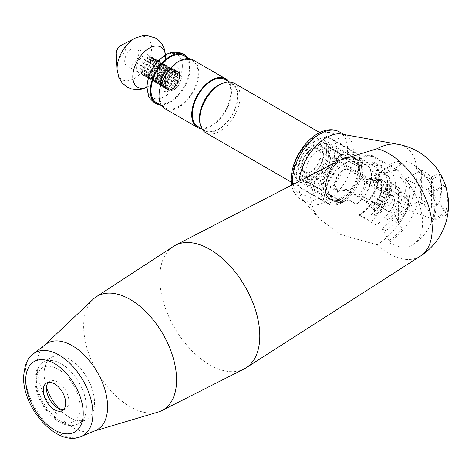 <?xml version="1.0" encoding="UTF-8"?>
<svg xmlns="http://www.w3.org/2000/svg" width="472" height="472" viewBox="0 0 472 472"><rect width="100%" height="100%" fill="white"/><g stroke="black" fill="none" stroke-linecap="round" stroke-linejoin="round"><path stroke-width="0.35" stroke-dasharray="2.36 1.77" d="M444.37 182.375A58.469 33.76 0 0 0 438.807 173.773L431.579 176.817L421.632 169.967L418.452 171.808A47.619 27.494 -60 0 1 418.452 201.426L405.743 208.766A31.742 18.325 120 0 1 402.073 215.61L402.073 228.95A45.347 26.184 -60 0 1 388.957 240.626L388.957 242.478A47.56 27.459 -120 0 0 413.543 244.337A47.56 27.459 -120 0 0 419.803 205.981A47.56 27.459 -120 0 0 388.957 164.811L388.957 166.669A45.347 26.184 -60 0 1 402.073 163.194L395.017 168.675L398.864 170.899L398.864 176.699A29.931 17.281 -60 0 1 399.082 176.817A29.931 17.281 -60 0 1 398.864 211.745L398.864 217.545L395.017 215.326L402.073 228.95M431.06 222.288A44.026 25.417 0 0 0 418.452 201.426L421.632 199.591L431.579 206.435L438.807 203.397A58.469 33.76 0 0 1 445.497 216.011L443.869 214.896L431.06 222.288A32.857 18.968 120 0 0 434.895 206.612A32.857 18.968 120 0 0 431.06 192.665A44.026 25.417 0 0 0 429.437 182.375A44.026 25.417 0 0 0 418.452 171.808A47.619 27.494 120 0 0 411.13 163.353A47.619 27.494 120 0 0 388.957 164.811M431.06 192.665L443.869 185.272L445.497 186.393M421.632 199.591L421.632 169.967M402.073 163.194L402.073 176.54A31.742 18.325 120 0 1 405.743 179.142L418.452 171.808L431.55 179.832A47.619 27.494 120 0 1 431.55 207.904L418.452 201.426A47.619 27.494 -60 0 1 388.957 242.478M431.579 176.817L431.579 186.34C427.213 186.859 427.213 190.381 431.579 196.912L431.579 206.435M431.579 186.34L431.579 196.912M438.807 203.397A60.705 40.055 128.4 0 0 438.807 173.773M445.497 216.011A37.565 19.718 -115.8 0 0 448.4 200.411M443.869 214.896L443.869 185.272M445.397 185.862L433.39 192.8A34.757 20.066 -60 0 1 433.39 219.468L445.556 212.447A50.598 29.211 120 0 0 446.996 191.585M433.39 219.468L405.743 208.766A31.742 18.325 -60 0 0 405.743 179.142L433.39 192.8M431.55 179.832L439.668 175.147A58.481 35.483 -177.3 0 1 444.73 183.372M445.556 212.447A58.481 31.948 -2.5 0 0 439.668 203.214L431.55 207.904M439.668 175.147A58.469 33.76 -60 0 1 439.668 203.214M402.073 176.54L400.787 177.808A29.931 17.281 120 0 1 401.005 177.932A29.931 17.281 120 0 1 400.787 212.86L402.073 215.61M400.787 212.86L398.864 211.745M400.787 177.808L398.864 176.699M398.864 217.545A35.37 20.42 -60 0 1 385.748 230.613L385.748 218.347A20.408 11.782 120 0 0 397.737 200.364A20.408 11.782 120 0 0 394.321 185.065A20.408 11.782 120 0 0 385.748 185.242L385.748 172.976A35.37 20.42 -60 0 1 398.864 170.899M385.748 230.613L381.901 228.395L388.957 240.626M388.957 166.669L381.901 170.752A35.37 20.42 -60 0 1 395.017 168.675M385.748 172.976L381.901 170.752M385.748 185.242L388.957 187.089L388.957 188.953L396.651 193.402A18.137 10.473 -60 0 1 404.085 193.325A18.137 10.473 -60 0 1 407.159 206.807A18.137 10.473 -60 0 1 396.651 222.778L398.091 222.855L398.574 221.645A15.417 8.903 120 0 0 407.843 203.851A15.417 8.903 120 0 0 398.574 196.753L396.651 193.402M398.574 196.753L398.574 221.645M388.957 188.953A18.137 10.473 -60 0 1 396.392 188.883A18.137 10.473 -60 0 1 399.459 202.364A18.137 10.473 -60 0 1 388.957 218.335L396.651 222.778M388.957 218.335L388.957 220.2A20.408 11.782 120 0 0 400.946 202.217A20.408 11.782 120 0 0 397.524 186.918A20.408 11.782 120 0 0 388.957 187.089M385.748 218.347L388.957 220.2M395.017 215.326A35.37 20.42 -60 0 1 381.901 228.395M173.277 246.502A70.759 40.852 -120 0 0 159.731 278.214A70.759 40.852 60 0 0 189.886 348.643A70.759 40.852 60 0 0 244 368.998M339.645 160.327L321.874 173L314.635 182.452L310.511 197.508L313.414 210.117L318.966 218.63L340.749 234.572L377.034 244.779A61.177 35.323 -120 0 0 388.957 253.6A61.177 35.323 -120 0 0 420.351 256.137M158.173 412.044A65.702 37.931 60 0 1 109.445 389.193A65.702 37.931 60 0 1 83.656 326.264A65.702 37.931 -120 0 1 93.09 299.307M45.489 344.477A49.914 28.822 -120 0 0 44.167 345.61A49.914 28.822 -120 0 0 37.005 366.089A49.914 28.822 -120 0 0 56.593 413.897A49.914 28.822 -120 0 0 93.615 431.26A49.914 28.822 -120 0 0 95.255 430.682M48.303 382.373A15.871 9.163 -120 0 1 49.743 381.164A15.871 9.163 -120 0 1 61.974 385.412A15.871 9.163 -120 0 1 68.906 401.389A15.871 9.163 60 0 1 65.614 408.652A15.871 9.163 60 0 1 63.85 409.295M58.622 408.363A35.642 20.579 -120 0 0 86.919 419.177A35.642 20.579 -120 0 0 94.518 402.74A35.642 20.579 -120 0 0 78.818 366.72A35.642 20.579 -120 0 0 51.277 357.452A35.642 20.579 -120 0 0 44.114 373.635A35.642 20.579 -120 0 0 46.498 387.359M341.539 134.06A38.999 22.514 -60 0 1 345.893 135.641A38.999 22.514 -60 0 1 353.971 153.494A38.999 22.514 120 0 1 336.949 192.741A38.999 22.514 120 0 1 306.894 203.19A38.999 22.514 120 0 1 303.348 200.211A38.999 22.514 120 0 1 298.817 185.337A38.999 22.514 -60 0 1 299.024 181.331M337.297 152.013A29.022 16.756 -60 0 1 324.63 181.218A29.022 16.756 -60 0 1 302.263 188.995A29.022 16.756 -60 0 1 296.251 175.708A29.022 16.756 -60 0 1 308.924 146.503A29.022 16.756 -60 0 1 331.285 138.727A29.022 16.756 -60 0 1 337.297 152.013M346.92 157.565A29.022 16.756 -60 0 1 346.914 157.996L346.596 157.967A28.568 16.496 -60 0 0 346.596 157.536L346.914 157.141A29.022 16.756 -60 0 1 346.92 157.565M342.796 202.152L326.766 192.895A29.022 16.756 -60 0 1 326.028 193.319L342.058 202.577L342.43 201.627L342.796 202.152A29.022 16.756 -60 0 0 362.95 167.247L346.914 157.996M342.058 202.577A29.022 16.756 -60 0 1 327.916 203.804A29.022 16.756 -60 0 1 321.91 190.942L305.88 181.685A29.022 16.756 -60 0 1 305.874 181.266A29.022 16.756 -60 0 1 305.88 180.835L306.192 180.864A28.568 16.496 -60 0 0 306.192 181.289L305.88 181.685M342.43 201.627L341.468 201.072L340.961 201.361A28.568 16.496 -60 0 1 326.86 202.671A28.568 16.496 -60 0 1 320.948 189.809L321.585 189.596L320.948 189.378A28.568 16.496 -60 0 1 340.961 154.71L341.468 155.158L341.333 154.497A28.568 16.496 120 0 1 355.434 153.188A28.568 16.496 120 0 1 361.346 166.055L361.346 166.48A28.568 16.496 120 0 1 341.333 201.149L326.583 192.635A28.568 16.496 -60 0 1 326.394 192.741A28.568 16.496 -60 0 1 326.211 192.847L326.028 193.319M326.211 146.196A28.568 16.496 -60 0 1 326.394 146.09A28.568 16.496 -60 0 1 326.583 145.984L326.766 145.506A29.022 16.756 -60 0 0 326.028 145.936L340.961 154.71M340.961 201.361L326.211 192.847M320.948 189.809L306.192 181.289M320.948 189.378L306.192 180.864M234.218 83.208A28.568 16.496 120 0 1 238.602 106.1A28.568 16.496 120 0 1 219.934 131.275A28.568 16.496 -60 0 1 205.65 132.691M341.333 154.497L326.583 145.984M361.346 166.055L346.596 157.536M361.346 166.48L346.596 157.967M218.654 85.361A26.756 15.446 -60 0 1 237.569 96.288A26.756 15.446 -60 0 1 218.654 129.057A26.756 15.446 -60 0 1 199.733 118.136M201.975 128.998L205.049 130.773A27.211 15.712 -60 0 0 226.017 123.487A27.211 15.712 -60 0 0 237.894 96.099A27.211 15.712 120 0 0 232.259 83.644A27.211 15.712 120 0 0 223.71 82.854M205.049 130.773A27.211 15.712 -60 0 1 200.087 123.764M197.992 126.702A27.211 15.712 120 0 0 218.961 119.41A27.211 15.712 120 0 0 230.837 92.028A27.211 15.712 120 0 0 225.203 79.573M201.538 128.744A28.113 16.231 120 0 0 221.48 117.357A28.113 16.231 120 0 0 231.481 91.656A28.113 16.231 -60 0 0 228.743 81.621M164.834 108.601A28.113 16.231 120 0 0 186.499 101.073A28.113 16.231 120 0 0 198.771 72.776A28.113 16.231 -60 0 0 192.948 59.903M198.128 73.148A27.211 15.712 120 0 0 192.493 60.687A27.211 15.712 120 0 0 171.531 67.98A27.211 15.712 120 0 0 159.648 95.362A27.211 15.712 120 0 0 165.288 107.817A27.211 15.712 120 0 0 186.251 100.53A27.211 15.712 120 0 0 198.128 73.148M156.627 102.819A27.211 15.712 120 0 0 177.596 95.527A27.211 15.712 120 0 0 189.473 68.145A27.211 15.712 120 0 0 183.838 55.69M187.496 57.802A28.178 16.266 120 0 1 190.157 67.75A28.178 16.266 -60 0 1 160.291 104.931M341.333 201.149L342.43 200.517A26.756 15.446 -60 0 1 323.509 189.596A26.756 15.446 -60 0 1 342.43 156.828A26.756 15.446 -60 0 1 361.346 167.749A26.756 15.446 -60 0 1 342.43 200.517M362.95 167.247L362.313 167.194L362.95 166.398A29.022 16.756 120 0 0 356.938 153.536A29.022 16.756 120 0 0 342.796 154.763L342.43 155.713L342.058 155.188A29.022 16.756 120 0 0 321.91 190.092L322.547 190.151L321.91 190.942M342.43 155.713L341.468 155.158M342.796 154.763L326.766 145.506M342.058 155.188L326.028 145.936M321.91 190.092L305.88 180.835M362.95 166.398L346.914 157.141M322.547 190.151L321.585 189.596M362.313 167.194L361.346 166.64L361.346 167.749M359.422 168.858A24.037 13.877 -60 0 1 348.932 193.048A24.037 13.877 -60 0 1 330.412 199.485A24.037 13.877 -60 0 1 325.432 188.481A24.037 13.877 120 0 1 335.922 164.297A24.037 13.877 120 0 1 354.448 157.855A24.037 13.877 120 0 1 359.422 168.858M349.144 161.129L356.248 165.23A24.037 13.877 -60 0 1 366.632 164.893A24.037 13.877 -60 0 1 371.611 175.897A24.037 13.877 -60 0 1 356.248 204.293L349.144 200.193L341.061 203.001L333.214 201.102L326.364 189.018C325.951 177.867 339.48 165.519 349.144 161.129A61.177 35.323 -120 0 0 349.009 161.418C339.533 165.702 326.288 177.897 326.695 188.841L333.385 200.677L341.079 202.523L349.009 199.744A61.177 35.323 60 0 0 349.144 200.193M358.46 168.675A23.582 13.617 -60 0 1 348.171 192.405A23.582 13.617 -60 0 1 329.999 198.724A23.582 13.617 -60 0 1 329.887 198.659A23.582 13.617 -60 0 1 325.114 187.927A23.582 13.617 120 0 1 335.332 164.274A23.582 13.617 120 0 1 353.463 157.813A23.582 13.617 120 0 1 353.581 157.878A23.582 13.617 120 0 1 358.46 168.675M356.248 165.23L356.248 165.601A23.582 13.617 -60 0 1 366.408 165.283A23.582 13.617 -60 0 1 371.287 176.08A23.582 13.617 -60 0 1 356.248 203.922L349.009 199.744M356.248 165.601L349.009 161.418M356.248 203.922L356.248 204.293M342.43 198.482A24.261 14.007 -60 0 1 330.3 199.685A24.261 14.007 -60 0 1 326.577 180.239A24.261 14.007 -60 0 1 342.43 158.863A24.261 14.007 -60 0 1 354.56 157.66A24.261 14.007 -60 0 1 358.277 177.1A24.261 14.007 -60 0 1 342.43 198.482M311.225 180.463A24.261 14.007 -60 0 1 299.095 181.667A24.261 14.007 -60 0 1 295.378 162.226A24.261 14.007 -60 0 1 311.225 140.845A24.261 14.007 -60 0 1 323.355 139.647A24.261 14.007 -60 0 1 327.072 159.088A24.261 14.007 -60 0 1 311.225 180.463M295.832 169.542A21.765 12.567 120 0 0 300.339 179.507A21.765 12.567 120 0 0 317.113 173.678A21.765 12.567 120 0 0 326.618 151.772A21.765 12.567 120 0 0 322.111 141.806A21.765 12.567 120 0 0 305.337 147.636A21.765 12.567 120 0 0 295.832 169.542M324.052 153.252A18.137 10.473 120 0 0 320.293 144.945A18.137 10.473 120 0 0 306.316 149.807A18.137 10.473 120 0 0 298.398 168.061A18.137 10.473 120 0 0 302.157 176.363A18.137 10.473 120 0 0 316.134 171.507A18.137 10.473 120 0 0 324.052 153.252M299.041 167.69A17.234 9.947 120 0 0 302.611 175.578A17.234 9.947 120 0 0 315.886 170.964A17.234 9.947 120 0 0 323.408 153.618A17.234 9.947 120 0 0 319.839 145.73A17.234 9.947 120 0 0 306.564 150.35A17.234 9.947 120 0 0 299.041 167.69M302.664 170.528A18.137 10.473 -60 0 1 310.588 152.273A18.137 10.473 -60 0 1 324.565 147.411A18.137 10.473 -60 0 1 328.317 155.713A18.137 10.473 -60 0 1 320.399 173.967A18.137 10.473 -60 0 1 306.422 178.829A18.137 10.473 -60 0 1 302.664 170.528M300.103 172.009A21.765 12.567 120 0 0 304.611 181.974A21.765 12.567 120 0 0 321.385 176.139A21.765 12.567 120 0 0 330.884 154.232A21.765 12.567 120 0 0 326.376 144.267A21.765 12.567 120 0 0 309.602 150.102A21.765 12.567 120 0 0 300.103 172.009M305.874 171.637A17.234 9.947 120 0 0 309.443 179.525A17.234 9.947 120 0 0 322.724 174.905A17.234 9.947 120 0 0 330.247 157.565A17.234 9.947 120 0 0 326.677 149.677A17.234 9.947 120 0 0 313.396 154.297A17.234 9.947 120 0 0 305.874 171.637M329.509 144.509A23.128 13.352 120 0 1 334.412 155.158A23.128 13.352 -60 0 1 324.246 178.51A23.128 13.352 -60 0 1 306.387 184.564A23.128 13.352 -60 0 1 301.702 174.044A23.128 13.352 120 0 1 311.726 150.845A23.128 13.352 120 0 1 329.509 144.509L353.463 157.813M320.205 155.471A12.697 7.334 120 0 0 317.573 149.659A12.697 7.334 120 0 0 307.791 153.064A12.697 7.334 120 0 0 302.245 165.837A12.697 7.334 120 0 0 304.877 171.655A12.697 7.334 120 0 0 314.659 168.25A12.697 7.334 120 0 0 320.205 155.471M346.749 168.333L366.514 179.738A13.605 7.853 -60 0 1 371.676 179.85A13.605 7.853 -60 0 1 374.497 186.074A13.605 7.853 120 0 1 366.514 201.632L346.749 190.222L337.474 191.52L334.017 184.924C335.893 176.357 340.135 170.829 346.749 168.333A61.177 35.323 -120 0 0 346.607 169C340.377 171.336 336.4 176.522 334.683 184.57L337.875 190.706L346.607 189.39L359.133 196.623A12.697 7.334 120 0 0 366.478 182.186A12.697 7.334 120 0 0 363.847 176.375A12.697 7.334 120 0 0 359.133 176.233L359.133 178.505L388.957 195.721L388.957 195.343A10.431 6.024 -60 0 1 392.539 195.555A10.431 6.024 -60 0 1 394.409 202.86A10.431 6.024 -60 0 1 388.957 211.952L376.131 204.547A10.431 6.024 120 0 0 381.582 195.455A10.431 6.024 120 0 0 379.712 188.151A10.431 6.024 120 0 0 376.131 187.939L375.753 175.749A24.939 14.402 -60 0 1 384.32 174.463A24.939 14.402 -60 0 1 391.152 192.405A24.939 14.402 -60 0 1 375.753 216.3L374.508 215.238L374.803 210.783A18.892 10.909 120 0 0 386.527 188.706A18.892 10.909 120 0 0 374.803 180.162L374.361 180.912L373.523 180.794A17.234 9.947 -60 0 1 380.503 180.758A17.234 9.947 -60 0 1 383.435 193.514A17.234 9.947 -60 0 1 373.523 208.677L374.803 210.783M346.607 169L359.133 176.233M301.608 166.209A13.605 7.853 120 0 0 304.422 172.439A13.605 7.853 120 0 0 314.907 168.793A13.605 7.853 120 0 0 320.848 155.099A13.605 7.853 120 0 0 318.028 148.875A13.605 7.853 120 0 0 307.543 152.521A13.605 7.853 120 0 0 301.608 166.209M366.514 201.632L366.514 202.382A14.514 8.378 120 0 0 374.638 189.638A14.514 8.378 120 0 0 372.131 179.065A14.514 8.378 120 0 0 366.514 178.988L366.514 179.738M366.514 178.988L372.88 182.664L374.945 182.977L376.072 181.106L376.131 167.418A35.37 20.42 -60 0 1 389.247 165.342L389.247 171.141A29.931 17.281 -60 0 1 389.459 171.265A29.931 17.281 -60 0 1 389.247 206.193L389.247 211.993A35.37 20.42 -60 0 1 376.131 225.061L376.131 204.547M376.131 225.061L359.457 215.433L359.457 214.689L370.998 221.356A34.468 19.901 120 0 0 384.114 208.105L372.573 201.444L372.573 202.364A35.37 20.42 -60 0 1 359.457 215.433M389.247 171.141L384.114 168.179L384.114 163.306A34.468 19.901 120 0 0 370.998 165.2L370.998 172.256L374.207 174.109L374.207 180.44A18.137 10.473 -60 0 1 381.642 180.363A18.137 10.473 -60 0 1 385.4 188.67A18.137 10.473 -60 0 1 374.207 209.822L374.207 216.152L370.998 214.3L370.998 221.356M374.207 209.822L370.998 207.969L370.998 207.22L373.523 208.677M375.753 216.3L376.072 211.308L372.88 206.063A14.514 8.378 120 0 0 381.01 193.313A14.514 8.378 120 0 0 378.503 182.741A14.514 8.378 120 0 0 372.88 182.664M374.803 180.162L374.508 175.372L375.753 175.749M374.207 180.44L370.998 178.587L370.998 179.336L373.523 180.794M370.998 165.2L359.457 158.539A34.468 19.901 -60 0 1 372.573 156.639L372.573 155.719L389.247 165.342M376.131 167.418L359.457 157.795L359.457 158.539M376.131 187.939L388.957 195.343M346.749 190.222A61.177 35.323 60 0 1 346.607 189.39M359.133 178.505A9.977 5.758 -60 0 1 362.49 178.735A9.977 5.758 -60 0 1 364.29 185.673A9.977 5.758 -60 0 1 359.133 194.352L359.133 196.623M359.133 194.352L388.957 211.568L388.957 211.952M366.514 202.382L372.88 206.063M388.957 211.568A9.977 5.758 120 0 0 394.108 202.889A9.977 5.758 120 0 0 392.309 195.951A9.977 5.758 120 0 0 388.957 195.721M359.457 157.795A35.37 20.42 -60 0 1 372.573 155.719M389.247 211.993L372.573 202.364M372.573 195.52A29.022 16.756 -60 0 0 378.343 175.708A29.022 16.756 -60 0 0 372.573 162.569L372.573 161.518A29.931 17.281 -60 0 1 372.786 161.636A29.931 17.281 -60 0 1 378.981 174.917L378.343 175.708L378.981 175.767A29.931 17.281 -60 0 1 372.573 196.564L372.573 195.52L384.114 202.181L384.114 203.231L372.573 196.564M372.573 201.444A34.468 19.901 -60 0 1 359.457 214.689M389.247 206.193L384.114 203.231L384.114 208.105M378.981 174.917L380.267 175.655A29.931 17.281 -60 0 1 380.267 176.504L378.981 175.767M372.573 162.569L384.114 169.23L384.114 168.179L372.573 161.518M370.998 214.3A25.848 14.921 120 0 0 386.55 191.496A25.848 14.921 120 0 0 382.291 171.837A25.848 14.921 120 0 0 370.998 172.256M384.114 169.23A29.022 16.756 -60 0 1 384.114 202.181M370.998 179.336A17.234 9.947 -60 0 1 377.983 179.301A17.234 9.947 -60 0 1 380.91 192.057A17.234 9.947 -60 0 1 370.998 207.22M370.998 178.587A18.137 10.473 -60 0 1 378.432 178.516A18.137 10.473 -60 0 1 382.19 186.818A18.137 10.473 -60 0 1 370.998 207.969M374.207 216.152A25.848 14.921 120 0 0 389.754 193.349A25.848 14.921 120 0 0 385.494 173.69A25.848 14.921 120 0 0 374.207 174.109M384.114 163.306L372.573 156.639M374.508 175.372A24.52 14.16 -60 0 1 382.898 174.121A24.52 14.16 -60 0 1 389.624 191.744A24.52 14.16 -60 0 1 374.508 215.238M378.343 175.708L380.267 176.504M380.267 175.655L379.624 176.451M161.754 76.753A9.977 5.758 120 0 0 161.383 77.709L140.538 65.673A9.977 5.758 -60 0 1 140.91 64.717L161.754 76.753L161.99 76.458L166.48 79.054L166.645 80.028L166.191 80.482A9.977 5.758 120 0 0 165.601 82.683A9.977 5.758 120 0 0 165.477 83.603A9.977 5.758 120 0 0 165.424 84.624A9.977 5.758 120 0 0 165.477 85.585A9.977 5.758 120 0 0 165.601 86.352A9.977 5.758 120 0 0 166.191 87.875A9.977 5.758 120 0 0 166.563 88.406A9.977 5.758 120 0 0 167.489 89.19A9.977 5.758 120 0 0 167.666 89.285A9.977 5.758 120 0 0 168.233 89.509A9.977 5.758 120 0 0 169.719 89.639A9.977 5.758 120 0 0 170.416 89.532A9.977 5.758 120 0 0 172.109 88.901A9.977 5.758 120 0 0 172.846 88.47A9.977 5.758 120 0 0 174.54 87.149L175.236 86.459A9.977 5.758 120 0 0 176.723 84.606A9.977 5.758 120 0 0 177.289 83.727A9.977 5.758 120 0 0 178.392 81.573A9.977 5.758 120 0 0 178.764 80.618A9.977 5.758 120 0 0 179.348 78.417A9.977 5.758 120 0 0 179.478 77.496A9.977 5.758 120 0 0 179.531 76.476A9.977 5.758 120 0 0 179.478 75.514L179.106 75.373L179.348 74.747A9.977 5.758 120 0 0 178.764 73.225A9.977 5.758 120 0 0 178.392 72.7A9.977 5.758 120 0 0 177.466 71.909A9.977 5.758 120 0 0 177.289 71.815A9.977 5.758 120 0 0 176.723 71.596A9.977 5.758 120 0 0 175.236 71.461A9.977 5.758 120 0 0 174.54 71.573A9.977 5.758 120 0 0 172.846 72.204A9.977 5.758 120 0 0 172.109 72.629A9.977 5.758 120 0 0 170.416 73.951A9.977 5.758 120 0 0 169.719 74.647A9.977 5.758 120 0 0 168.233 76.493A9.977 5.758 120 0 0 167.666 77.373A9.977 5.758 120 0 0 166.563 79.526A9.977 5.758 120 0 0 166.191 80.482L165.76 80.913A10.431 6.024 120 0 0 165.377 82.358L165.843 83.031L165.123 84.146A10.431 6.024 120 0 0 165.1 84.807A10.431 6.024 120 0 0 165.123 85.45L165.843 85.727L165.377 86.942A10.431 6.024 120 0 0 165.76 87.945L166.645 87.804L166.48 88.972A10.431 6.024 120 0 0 167.206 89.55L168.15 89.007L168.315 89.981A10.431 6.024 120 0 0 169.289 90.069L170.174 89.184L170.646 89.857A10.431 6.024 120 0 0 171.755 89.444L172.475 88.329L173.2 88.612A10.431 6.024 120 0 0 174.31 87.745L174.54 87.149A9.977 5.758 120 0 0 175.236 86.459L175.667 86.388A10.431 6.024 120 0 0 176.64 85.172L176.805 84.01L177.749 83.461A10.431 6.024 120 0 0 178.475 82.051L178.31 81.072L179.195 80.187A10.431 6.024 120 0 0 179.578 78.741L179.106 78.075L179.832 76.954A10.431 6.024 120 0 0 179.856 76.293A10.431 6.024 120 0 0 179.832 75.656L179.478 75.514A9.977 5.758 120 0 0 179.348 74.747L179.578 74.157A10.431 6.024 120 0 0 179.195 73.154L178.31 73.296L178.475 72.127A10.431 6.024 120 0 0 177.749 71.549L176.805 72.098L176.64 71.119A10.431 6.024 120 0 0 175.667 71.03L174.782 71.915L174.31 71.242A10.431 6.024 120 0 0 173.2 71.661L172.475 72.776L171.755 72.493A10.431 6.024 120 0 0 170.646 73.361L170.174 74.576L169.289 74.712A10.431 6.024 120 0 0 168.315 75.927L168.15 77.095L167.206 77.638A10.431 6.024 120 0 0 166.48 79.054M140.91 64.717L140.992 65.219L166.645 80.028M174.669 72.741A9.977 5.758 120 0 0 174.54 71.974L153.701 59.938A9.977 5.758 -60 0 1 153.825 60.705L179.832 75.656M175.342 73.066A10.431 6.024 120 0 1 175.366 73.703A10.431 6.024 120 0 1 175.342 74.364L177.584 75.662A10.431 6.024 -60 0 0 177.584 74.358A10.431 6.024 120 0 0 177.336 72.859L179.578 74.157M174.705 70.564L176.953 71.862A10.431 6.024 120 0 0 176.227 70.835L173.985 69.537L173.584 69.921A9.977 5.758 120 0 1 173.956 70.446L174.705 70.564A10.431 6.024 120 0 1 175.088 71.567L177.336 72.859A10.431 6.024 120 0 0 176.953 71.862L179.195 73.154M173.985 69.537A10.431 6.024 120 0 0 173.259 68.959L175.501 70.257A10.431 6.024 120 0 1 176.227 70.835L178.475 72.127M176.64 71.119L174.398 69.821A10.431 6.024 120 0 0 173.425 69.732A10.431 6.024 120 0 0 172.068 69.95L169.731 68.794A9.977 5.758 120 0 1 170.427 68.682L171.177 68.44A10.431 6.024 120 0 1 172.15 68.528L174.398 69.821A10.431 6.024 120 0 1 175.448 70.222A10.431 6.024 120 0 1 175.501 70.257L177.749 71.549M171.177 68.44L175.667 71.03M169.82 68.652A10.431 6.024 120 0 0 168.71 69.065L170.952 70.363A10.431 6.024 120 0 1 172.068 69.95L174.31 71.242M171.755 72.493L169.513 71.195A10.431 6.024 120 0 0 168.404 72.063A10.431 6.024 120 0 0 167.047 73.42L164.911 71.868A9.977 5.758 120 0 1 165.607 71.172L166.156 70.765A10.431 6.024 120 0 1 167.265 69.903L169.513 71.195A10.431 6.024 120 0 1 170.952 70.363L173.2 71.661M166.156 70.765L170.646 73.361M164.799 72.122A10.431 6.024 120 0 0 163.825 73.337L166.067 74.629A10.431 6.024 120 0 1 167.047 73.42L169.289 74.712M161.99 76.458A10.431 6.024 120 0 1 162.716 75.048L164.964 76.34A10.431 6.024 120 0 1 166.067 74.629L168.315 75.927M165.76 80.913L163.513 79.62A10.431 6.024 120 0 0 163.129 81.06A10.431 6.024 120 0 0 162.881 82.848L160.633 81.556L160.663 80.824A9.977 5.758 120 0 1 160.793 79.91L160.887 79.768A10.431 6.024 120 0 1 161.271 78.322L163.513 79.62A10.431 6.024 120 0 1 164.238 77.756A10.431 6.024 120 0 1 164.964 76.34L167.206 77.638M160.887 79.768L165.377 82.358M165.377 86.942L163.129 85.65A10.431 6.024 120 0 0 163.513 86.647A10.431 6.024 -60 0 0 164.238 87.674L161.99 86.382L161.754 85.627A9.977 5.758 -60 0 1 161.383 85.102L161.271 85.355A10.431 6.024 120 0 1 160.887 84.352L163.129 85.65A10.431 6.024 -60 0 1 162.881 84.152A10.431 6.024 -60 0 1 162.881 82.848L165.123 84.146M181.384 77.178A10.431 6.024 120 0 0 179.224 72.405A10.431 6.024 120 0 0 171.188 75.195A10.431 6.024 120 0 0 166.634 85.692A10.431 6.024 120 0 0 168.793 90.471A10.431 6.024 120 0 0 176.835 87.674A10.431 6.024 120 0 0 181.384 77.178M181.065 77.361A9.977 5.758 120 0 0 179 72.794A9.977 5.758 120 0 0 171.312 75.467A9.977 5.758 120 0 0 166.958 85.509A9.977 5.758 120 0 0 169.023 90.075A9.977 5.758 120 0 0 176.711 87.403A9.977 5.758 120 0 0 181.065 77.361M160.633 81.556A10.431 6.024 120 0 0 160.616 82.216A10.431 6.024 120 0 0 160.633 82.854L165.123 85.45M161.271 85.355L165.76 87.945M168.315 89.981L166.067 88.689A10.431 6.024 120 0 0 167.047 88.777A10.431 6.024 -60 0 0 168.404 88.559L165.607 86.754A9.977 5.758 -60 0 1 164.911 86.866L164.799 87.479A10.431 6.024 120 0 1 163.825 87.391L166.067 88.689A10.431 6.024 -60 0 1 165.017 88.288A10.431 6.024 -60 0 1 164.964 88.252A10.431 6.024 120 0 1 164.238 87.674L166.48 88.972M161.99 86.382A10.431 6.024 120 0 0 162.716 86.96L167.206 89.55M164.799 87.479L169.289 90.069M173.2 88.612L170.952 87.314A10.431 6.024 120 0 0 172.068 86.447A10.431 6.024 -60 0 0 173.425 85.096L170.427 83.68A9.977 5.758 -60 0 1 169.731 84.376L169.82 85.149A10.431 6.024 120 0 1 168.71 86.016L170.952 87.314A10.431 6.024 -60 0 1 169.513 88.146A10.431 6.024 120 0 1 168.404 88.559L170.646 89.857M166.156 87.267A10.431 6.024 120 0 0 167.265 86.854L171.755 89.444M169.82 85.149L174.31 87.745M177.749 83.461L175.501 82.169A10.431 6.024 120 0 0 176.227 80.753A10.431 6.024 -60 0 0 176.953 78.895L174.705 77.597L173.956 77.839A9.977 5.758 -60 0 1 173.584 78.794L173.985 79.455A10.431 6.024 120 0 1 173.259 80.871L175.501 82.169A10.431 6.024 -60 0 1 174.398 83.88A10.431 6.024 120 0 1 173.425 85.096L175.667 86.388M171.177 83.798A10.431 6.024 120 0 0 172.15 82.582L176.64 85.172M173.985 79.455L178.475 82.051M179.832 76.954L177.584 75.662A10.431 6.024 -60 0 1 177.336 77.449A10.431 6.024 120 0 1 176.953 78.895L179.195 80.187M174.705 77.597A10.431 6.024 120 0 0 175.088 76.151L179.578 78.741M153.825 60.705L179.106 75.373M179.856 73.703A13.605 7.853 -60 0 1 170.233 90.364A13.605 7.853 -60 0 1 160.616 84.807A13.605 7.853 -60 0 1 170.233 68.145A13.605 7.853 -60 0 1 179.856 73.703M173.259 80.871L172.481 80.954A9.977 5.758 -60 0 1 171.914 81.827L172.15 82.582M175.342 74.364L174.669 74.724A9.977 5.758 -60 0 1 174.54 75.638L175.088 76.151M160.616 84.807L160.616 82.216M160.887 84.352L160.793 83.573A9.977 5.758 -60 0 1 160.663 82.806L160.633 82.854M163.825 87.391L163.424 86.73A9.977 5.758 -60 0 1 162.858 86.506L162.716 86.96M168.71 86.016L168.038 85.697A9.977 5.758 -60 0 1 167.294 86.122L167.265 86.854M169.731 84.376L148.886 72.34L149.128 71.715L174.782 86.529M149.128 71.715L149.583 71.644A9.977 5.758 -60 0 1 148.886 72.34M170.427 83.68L149.583 71.644M168.038 85.697L147.193 73.661A9.977 5.758 -60 0 1 146.456 74.086L146.827 73.514L147.193 73.661M167.294 86.122L146.456 74.086M165.607 86.754L144.762 74.724A9.977 5.758 -60 0 1 144.066 74.83L144.52 74.375L170.174 89.184M164.911 86.866L144.066 74.83M163.424 86.73L142.579 74.7A9.977 5.758 -60 0 1 142.013 74.476L142.497 74.198L168.15 89.007M162.858 86.506L142.013 74.476M161.754 85.627L140.91 73.591A9.977 5.758 -60 0 1 140.538 73.066L166.645 87.804M161.383 85.102L140.538 73.066M160.793 83.573L139.954 71.543A9.977 5.758 -60 0 1 139.824 70.776L165.843 85.727M160.663 82.806L139.824 70.776M174.669 74.724L153.825 62.688A9.977 5.758 -60 0 1 153.701 63.608L179.106 78.075M174.54 75.638L153.701 63.608M173.956 77.839L153.111 65.809A9.977 5.758 -60 0 1 152.739 66.764L152.657 66.263L178.31 81.072M173.584 78.794L152.739 66.764M172.481 80.954L151.636 68.918A9.977 5.758 -60 0 1 151.07 69.797L151.152 69.195L176.805 84.01M171.914 81.827L151.07 69.797M173.584 69.921L152.739 57.885A9.977 5.758 -60 0 1 153.111 58.416L178.31 73.296M173.956 70.446L153.111 58.416M151.636 57.006L172.481 69.042A9.977 5.758 120 0 0 171.914 68.818L151.07 56.782A9.977 5.758 -60 0 1 151.636 57.006L151.152 57.283L176.805 72.098M169.731 68.794L148.886 56.758A9.977 5.758 -60 0 1 149.583 56.652L149.128 57.106L174.782 71.915M170.427 68.682L149.583 56.652M147.193 57.389L168.038 69.425A9.977 5.758 120 0 0 167.666 69.626A9.977 5.758 120 0 0 167.294 69.856L146.456 57.82A9.977 5.758 -60 0 1 147.193 57.389L146.827 57.962L172.475 72.776M164.911 71.868L144.066 59.832A9.977 5.758 -60 0 1 144.762 59.142L144.52 59.761L170.174 74.576M165.607 71.172L144.762 59.142M142.579 61.684L163.424 73.721A9.977 5.758 120 0 0 162.858 74.594L142.013 62.564A9.977 5.758 -60 0 1 142.579 61.684L142.497 62.28L168.15 77.095M160.663 80.824L139.824 68.794A9.977 5.758 -60 0 1 139.954 67.874L165.843 83.031M160.793 79.91L139.954 67.874M146.827 73.514L172.475 88.329M153.459 60.563L153.701 59.938M175.088 71.567L174.54 71.974M172.481 69.042L173.259 68.959M168.038 69.425L168.71 69.065M163.424 73.721L163.825 73.337M162.716 75.048L162.858 74.594M161.271 78.322L161.383 77.709M140.196 68.216L139.824 68.794M140.992 65.219L140.538 65.673M142.497 62.28L142.013 62.564M144.52 59.761L144.066 59.832M146.827 57.962L146.456 57.82M149.128 57.106L148.886 56.758M151.152 57.283L151.07 56.782M152.657 58.487L152.739 57.885M140.196 70.918L139.954 71.543M140.992 72.995L140.91 73.591M142.497 74.198L142.579 74.7M144.52 74.375L144.762 74.724M151.152 69.195L151.636 68.918M152.657 66.263L153.111 65.809M153.459 63.26L153.825 62.688M138.809 52.964A9.977 5.758 -60 0 1 134.455 63.006A9.977 5.758 -60 0 1 126.767 65.679A9.977 5.758 -60 0 1 124.696 61.112A9.977 5.758 120 0 1 129.051 51.07A9.977 5.758 120 0 1 136.744 48.398A9.977 5.758 120 0 1 138.809 52.964M136.561 67.962A9.977 5.758 -60 0 1 140.916 57.92A9.977 5.758 -60 0 1 148.603 55.248A9.977 5.758 -60 0 1 150.674 59.814A9.977 5.758 -60 0 1 146.32 69.856A9.977 5.758 -60 0 1 138.632 72.529A9.977 5.758 -60 0 1 136.561 67.962M33.335 353.852A47.867 27.636 -120 0 0 25.199 374.573A47.867 27.636 60 0 0 44.893 421.455A47.867 27.636 60 0 0 81.06 436.517M80.187 407.324A31.122 17.971 -120 0 0 58.18 369.204A31.122 17.971 -120 0 0 36.173 381.913A31.122 17.971 60 0 0 58.18 420.027A31.122 17.971 60 0 0 80.187 407.324M51.277 357.452L43.389 362.231A35.447 20.467 -120 0 1 70.776 371.452A35.447 20.467 -120 0 1 86.394 407.271A35.447 20.467 60 0 1 78.836 423.62A35.447 20.467 60 0 1 51.596 413.85A35.447 20.467 60 0 1 36.267 378.332A35.447 20.467 -120 0 1 43.389 362.231C37.406 366.856 34.609 372.827 34.993 380.149C35.471 392.692 40.456 404.179 49.949 414.605C54.746 419.596 59.826 422.924 65.171 424.599C70.192 426.098 74.747 425.773 78.836 423.62L86.919 419.177M377.034 244.779A58.852 33.978 120 0 0 417.018 173.678A58.852 33.978 -60 0 0 398.256 144.355M339.48 131.936A38.999 22.514 -60 0 1 347.557 149.789A38.999 22.514 -60 0 1 330.536 189.036A38.999 22.514 -60 0 1 300.481 199.485A38.999 22.514 -60 0 1 292.54 184.688M341.144 149.789A34.468 19.901 -60 0 1 316.777 192.004A34.468 19.901 -60 0 1 292.404 177.932A34.468 19.901 -60 0 1 316.777 135.718A34.468 19.901 -60 0 1 341.144 149.789M182.357 65.944A24.874 14.361 -60 0 1 164.769 96.406A24.874 14.361 -60 0 1 147.175 86.252A24.874 14.361 120 0 1 164.769 55.79A24.874 14.361 120 0 1 182.357 65.944M165.601 55.076L165.265 61.732A23.193 13.393 -60 0 1 152.574 83.715C148.951 86.211 146.904 87.29 146.444 86.948L148.125 87.916L147.553 84.417C148.42 75.915 151.3 68.906 156.191 63.395C163.873 56.628 167.365 54.091 166.675 55.779L164.999 54.805L165.566 58.31L165.265 61.732A23.193 13.393 -60 0 0 165.613 57.649A23.193 13.393 120 0 0 165.46 55.153M146.975 87.332L152.574 83.715A23.193 13.393 -60 0 1 146.975 87.172M135.375 38.049A24.408 14.095 120 0 1 151.606 48.575A24.408 14.095 -60 0 1 134.856 78.163A24.408 14.095 -60 0 1 117.121 69.661M116.283 53.814A6.608 3.817 -60 0 0 121.086 56.115A6.608 3.817 -60 0 0 125.623 48.103A6.608 3.817 120 0 0 121.227 45.253M376.072 181.106A18.638 10.762 -60 0 1 387.618 189.543A18.638 10.762 -60 0 1 376.072 211.308M413.543 244.337A47.619 47.619 0 0 0 434.895 206.612M429.437 182.375A47.619 47.619 0 0 0 411.13 163.353M394.321 185.065L397.524 186.918M396.392 188.883L404.085 193.325C412.392 197.095 408.457 215.763 398.091 222.855M401.005 177.932L399.082 176.817M44.167 345.61L44.805 345.008M93.615 431.26L94.453 431.007M65.614 408.652L62.41 410.504M49.743 381.164L46.539 383.01M303.348 200.211L318.966 218.63M306.894 203.19L300.481 199.485L293.265 191.19L291.513 185.219M327.916 203.804L302.263 188.995M326.86 202.671L291.147 182.056M355.434 153.188L319.721 132.573M229.185 81.874L232.259 83.644M188.953 58.646L192.493 60.687M161.743 105.775L165.288 107.817M356.938 153.536L331.285 138.727M345.893 135.641L343.899 134.49M333.214 201.102L330.412 199.485M333.385 200.677L329.999 198.724M366.408 165.283L353.581 157.878M366.632 164.893L354.448 157.855M330.3 199.685L299.095 181.667M354.56 157.66L323.355 139.647M320.293 144.945L324.565 147.411M302.157 176.363L306.422 178.829M300.339 179.507L304.611 181.974M322.111 141.806L326.376 144.267M302.611 175.578L309.443 179.525M319.839 145.73L326.677 149.677M306.387 184.564L329.887 198.659M317.573 149.659L363.847 176.375M304.422 172.439L337.474 191.52M318.028 148.875L371.676 179.85M392.539 195.555L379.712 188.151M362.49 178.735L392.309 195.951M304.877 171.655L337.875 190.706M389.459 171.265L372.786 161.636M382.291 171.837L385.494 173.69M381.642 180.363L378.432 178.516M377.983 179.301L380.503 180.758C379.895 179.856 377.836 179.915 374.331 180.923M382.898 174.121L384.32 174.463M372.131 179.065L378.503 182.741C378.644 182.292 377.458 182.375 374.945 182.977M175.448 70.222L179.224 72.405M165.017 88.288L168.793 90.471M167.489 89.19L169.023 90.075M177.466 71.909L179 72.794M167.666 69.626L170.233 68.145M148.603 55.248L136.744 48.398M138.632 72.529L126.767 65.679"/><path stroke-width="0.71" d="M377.034 148.745A61.177 35.323 -120 0 1 388.957 153.695A61.177 35.323 -120 0 1 428.7 206.86A61.177 35.323 -120 0 1 420.351 256.137A61.218 61.218 0 0 0 448.4 200.411A37.565 19.718 -115.8 0 0 445.497 186.393A58.469 33.76 0 0 0 444.37 182.375A61.218 61.218 0 0 0 398.256 144.355A58.852 33.978 -60 0 0 377.034 148.745L339.645 160.327L175.342 245.298A70.759 40.852 -120 0 0 173.277 246.502L96.241 296.817A65.702 37.931 -120 0 0 93.09 299.307L44.805 345.008M446.996 191.585A50.598 29.211 120 0 0 446.046 187.295A50.598 29.211 120 0 0 445.556 185.773L445.397 185.862M444.73 183.372A58.481 35.483 -177.3 0 1 445.143 184.469A58.481 35.483 -177.3 0 1 445.556 185.773M420.351 256.137L246.077 367.812A70.759 40.852 60 0 0 259.795 335.987A70.759 40.852 -120 0 0 229.528 265.435A70.759 40.852 -120 0 0 175.342 245.298M246.077 367.812A70.759 40.852 60 0 1 244 368.998L161.908 410.557A65.702 37.931 60 0 1 158.173 412.044L94.453 431.007M96.241 296.817A65.702 37.931 -120 0 1 147.211 313.078A65.702 37.931 -120 0 1 176.575 379.907A65.702 37.931 60 0 1 161.908 410.557M107.592 406.846A49.914 28.822 -120 0 0 84.535 355.304A49.914 28.822 -120 0 0 45.489 344.477L33.335 353.852C27.706 357.274 24.461 365.057 23.6 377.199C22.803 408.115 56.959 447.362 81.06 436.517L95.255 430.682A49.914 28.822 -120 0 0 107.592 406.846M65.696 403.236A15.871 9.163 60 0 1 62.41 410.504A15.871 9.163 60 0 1 50.179 406.25A15.871 9.163 60 0 1 43.253 390.279A15.871 9.163 -120 0 1 46.539 383.01A15.871 9.163 -120 0 1 58.77 387.264A15.871 9.163 -120 0 1 65.696 403.236M63.85 409.295A15.871 9.163 60 0 1 52.357 403.241A15.871 9.163 60 0 1 46.457 388.426A15.871 9.163 -120 0 1 48.303 382.373M46.498 387.359A35.642 20.579 -120 0 0 58.622 408.363M299.024 181.331A38.999 22.514 -60 0 1 341.539 134.06L398.256 144.355M291.147 182.056L205.65 132.691A28.568 16.496 -60 0 1 199.733 119.617A28.568 16.496 -60 0 1 219.934 84.624L218.654 85.361A26.756 15.446 -60 0 1 218.654 85.361L219.934 84.624A28.568 16.496 120 0 1 234.218 83.208L319.721 132.573M223.71 82.854A27.211 15.712 120 0 0 199.414 118.319A27.211 15.712 -60 0 0 200.087 123.764M199.733 119.617L199.733 118.136A26.756 15.446 -60 0 1 218.654 85.367M229.185 81.874L225.203 79.573A27.211 15.712 120 0 0 204.234 86.866A27.211 15.712 120 0 0 192.358 114.248A27.211 15.712 120 0 0 197.992 126.702L201.975 128.998M197.538 127.487L164.834 108.601A28.113 16.231 120 0 1 159.011 95.733A28.113 16.231 -60 0 1 171.283 67.437A28.113 16.231 -60 0 1 192.948 59.903L225.657 78.789A28.113 16.231 -60 0 0 203.992 86.323A28.113 16.231 -60 0 0 191.715 114.613A28.113 16.231 120 0 0 197.538 127.487A28.113 16.231 120 0 0 201.538 128.744M225.657 78.789A28.113 16.231 -60 0 1 228.743 81.621M188.953 58.646L183.838 55.69A27.211 15.712 120 0 0 162.869 62.982A27.211 15.712 120 0 0 150.993 90.364A27.211 15.712 120 0 0 156.627 102.819L161.743 105.775M160.291 104.931A28.178 16.266 -60 0 1 158.48 104.619A28.178 16.266 -60 0 1 150.308 90.76A28.178 16.266 120 0 1 164.049 60.953A28.178 16.266 120 0 1 186.322 56.392A28.178 16.266 120 0 1 187.496 57.802M81.06 436.517A47.867 27.636 60 0 0 92.895 413.661A47.867 27.636 -120 0 0 70.782 364.231A47.867 27.636 -120 0 0 33.335 353.852M83.219 413.354A40.657 23.47 60 0 1 54.475 429.957A40.657 23.47 60 0 1 25.724 380.161A40.657 23.47 -120 0 1 54.475 363.564A40.657 23.47 -120 0 1 83.219 413.354M292.54 184.688A38.999 22.514 -60 0 1 292.404 181.632A38.999 22.514 -60 0 1 309.431 142.385A38.999 22.514 -60 0 1 339.48 131.936C335.155 129.535 330.3 129.08 324.907 130.567C319.019 132.266 313.402 135.836 308.045 141.27C297.295 152.857 291.643 165.69 291.077 179.785L291.513 185.219M165.46 55.153A23.193 13.393 120 0 0 148.09 48.87A23.193 13.393 120 0 0 132.809 76.588A23.193 13.393 -60 0 0 146.975 87.172M146.975 87.332L141.399 89.267L136.998 89.733L131.948 89.084L127.263 87.172L122.289 83.084L118.832 77.455L117.121 69.661A24.408 14.095 -60 0 1 117.091 68.499A24.408 14.095 120 0 1 135.375 38.049L142.857 35.654L146.804 35.483L155.542 38.043L159.4 40.981L162.297 44.586L164.114 48.227L165.601 55.076M135.364 38.055L121.227 45.253A6.608 3.817 120 0 0 116.277 53.501A6.608 3.817 -60 0 0 116.283 53.814L117.121 69.661M446.046 187.295A61.218 61.218 0 0 0 445.143 184.469M158.48 104.619L154.94 103.15C150.438 99.374 148.226 96.677 148.302 95.055L146.975 87.231C147.677 74.995 152.975 64.865 162.869 56.858C172.339 48.61 185.337 53.483 186.322 56.392M164.999 54.805L165.383 55.2M146.444 86.948L146.975 87.078M121.227 45.253A9.068 9.068 0 0 0 116.283 53.814M343.899 134.49L339.48 131.936"/></g></svg>
